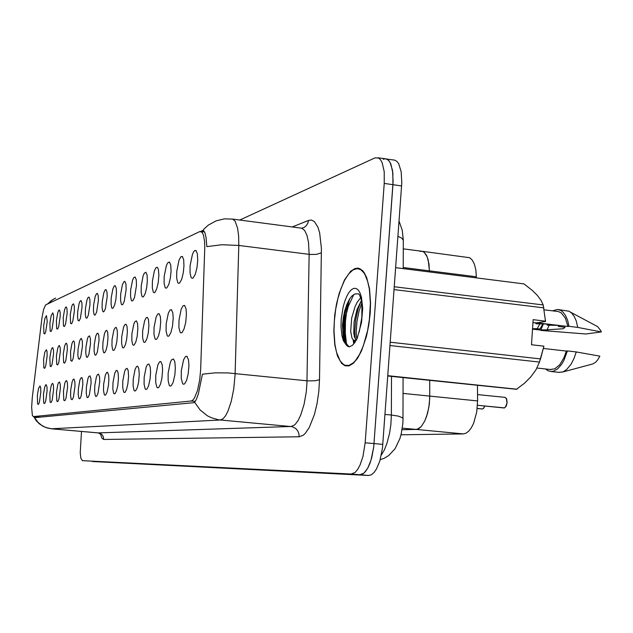 <?xml version="1.0" encoding="UTF-8"?>
<svg xmlns="http://www.w3.org/2000/svg" width="633" height="633" viewBox="0 0 633 633"><rect width="100%" height="100%" fill="white"/><g stroke="black" fill="none" stroke-linecap="round" stroke-linejoin="round"><path stroke-width="0.95" d="M403.023 393.394L429.752 396.1L429.712 380.354L429.728 398.181L428.85 407.264L426.745 416.047L424.783 421.032L421.254 426.563L417.408 429.237L402.058 429.76L416.134 429.443L463.427 433.898L400.998 434.816M200.653 369.474L199.719 379.879L197.472 390.585L194.402 398.11L192.756 400.191L191.15 400.998L33.351 416.569L32.37 415.406L31.65 407.375L32.323 397.571L41.92 318.051L43.598 309.49L45.552 304.956L199.909 231.536L202.069 232.327L203.438 235.041L204.57 241.189L204.799 247.258L200.653 369.474M181.299 370.867L183.53 359.845L185.453 356.561L186.854 356.3L188.476 359.766L188.935 365.494L188.199 374.048L186.6 380.401L184.567 383.93L183.285 384.223L182.518 383.463L181.275 378.558L181.299 370.867M37.355 395.506L38.542 388.409L40.037 385.948L40.647 387.61L40.805 392.12L39.404 402.145L38.423 404.384L37.561 403.901L37.355 395.506M43.455 394.462L44.69 387.198L45.608 384.967L46.249 384.69L46.961 386.992L47.056 390.996L45.623 401.227L44.603 403.514L43.701 403.031L43.455 394.462M49.833 393.37L51.099 385.94L51.819 384.033L52.729 383.384L53.394 385.117L53.583 389.825L52.112 400.27L51.051 402.62L50.102 402.129L49.833 393.37M56.487 392.231L57.801 384.619L58.553 382.672L59.502 382.016L60.285 384.421L60.404 388.591L58.893 399.273L57.793 401.67L56.796 401.18L56.487 392.231M63.458 391.036L64.811 383.242L65.595 381.248L66.584 380.583L67.407 383.052L67.541 387.309L65.99 398.228L64.843 400.689L63.798 400.198L63.458 391.036M70.746 389.786L72.146 381.802L73.238 379.357L74.006 379.08L74.868 381.612L75.018 385.964L73.42 397.128L72.225 399.652L71.133 399.162L70.572 395.467L70.746 389.786M78.381 388.48L79.837 380.283L80.692 378.194L81.784 377.505L82.686 380.101L82.86 384.555L81.214 395.981L79.964 398.568L79.236 398.703L78.816 398.078L78.215 394.296L78.381 388.48M86.397 387.111L87.908 378.7L88.802 376.556L89.941 375.86L90.899 378.518L91.089 383.076L89.388 394.77L88.09 397.437L87.322 397.571L86.879 396.938L86.238 393.069L86.397 387.111M94.815 385.671L96.39 377.031L97.324 374.831L98.519 374.127L99.531 376.857L99.745 381.517L97.988 393.504L96.627 396.242L95.82 396.393L95.354 395.744L94.665 391.78L94.815 385.671M103.67 384.152L105.307 375.274L106.613 372.584L107.547 372.299L108.615 375.108L108.844 379.879L108.393 385.766L107.032 392.167L105.616 394.984L104.762 395.15L104.271 394.486L103.535 390.426L103.67 384.152M112.998 382.554L114.7 373.423L116.076 370.661L117.058 370.384L118.054 372.528L118.442 378.154L117.793 385.418L116.567 390.759L115.079 393.655L114.185 393.837L113.655 393.164L112.864 389.002L112.998 382.554M122.826 380.876L124.606 371.468L125.682 369.094L127.091 368.359L128.143 370.566L128.562 376.334L127.906 383.788L126.632 389.271L125.065 392.262L124.115 392.452L123.562 391.772L122.715 387.499L122.826 380.876M133.215 379.096L135.066 369.411L136.593 366.491L137.693 366.214L138.801 368.493L139.268 374.412L138.595 382.063L137.258 387.697L135.62 390.783L134.615 390.988L134.022 390.292L133.112 385.908L133.215 379.096M144.189 377.213L146.128 367.227L147.331 364.711L148.905 363.951L150.25 367.1L150.591 372.378L150.108 378.89L148.51 386.035L146.785 389.224L145.725 389.445L145.092 388.733L144.11 384.231L144.189 377.213M155.829 375.227L157.854 364.917L159.563 361.823L160.798 361.554L162.222 364.806L162.602 370.218L161.898 378.297L160.442 384.271L158.622 387.562L157.498 387.807L156.818 387.079L155.758 382.451L155.829 375.227M168.172 373.114L170.301 362.464L171.646 359.789L173.426 359.006L174.755 361.506L175.357 367.931L174.858 374.815L173.118 382.395L171.195 385.806L169.992 386.067L169.272 385.331L168.125 380.568L168.172 373.114M178.973 320.187L181.204 309.141L183.103 305.771L184.488 305.454L186.007 308.698L186.426 314.142L185.691 322.529L184.084 328.954L182.067 332.547L180.832 332.871L180.096 332.175L178.933 327.546L178.973 320.187M43.582 359.568L44.808 352.288L46.359 349.725L46.969 351.347L47.135 355.793L45.695 365.977L44.674 368.295L43.804 367.852L43.582 359.568M49.872 357.74L51.146 350.286L52.104 347.968L52.761 347.667L53.481 349.922L53.576 353.863L52.104 364.268L51.044 366.642L50.126 366.19L49.872 357.74M56.448 355.825L57.761 348.19L58.758 345.824L59.447 345.523L60.198 347.826L60.309 351.845L58.79 362.48L57.698 364.909L56.733 364.466L56.448 355.825M63.316 353.823L64.677 346.006L65.713 343.584L66.433 343.284L67.138 345.025L67.351 349.74L65.792 360.604L64.645 363.097L63.64 362.654L63.316 353.823M70.508 351.734L71.909 343.719L72.724 341.654L73.752 340.934L74.488 342.714L74.718 347.533L73.119 358.642L71.925 361.206L70.864 360.763L70.508 351.734M78.033 349.543L79.489 341.322L80.628 338.782L81.42 338.481L82.282 340.95L82.409 346.235L80.795 356.593L79.552 359.228L78.437 358.784L77.867 355.16L78.033 349.543M85.93 347.248L87.441 338.813L88.327 336.637L89.459 335.901L90.369 338.433L90.511 343.83L88.842 354.44L87.544 357.147L86.8 357.297L86.373 356.703L85.772 353L85.93 347.248M94.214 344.843L95.781 336.17L97.023 333.504L97.901 333.195L98.748 335.11L99.057 340.253L97.3 352.177L95.947 354.963L95.156 355.129L94.713 354.52L94.064 350.737L94.214 344.843M102.918 342.311L104.548 333.401L105.853 330.655L106.771 330.347L107.673 332.317L108.006 337.579L107.373 344.558L106.194 349.796L104.769 352.66L103.947 352.842L103.472 352.225L102.775 348.356L102.918 342.311M112.081 339.644L113.782 330.481L114.802 328.123L116.116 327.348L117.192 330.086L117.429 334.762L116.781 341.907L115.554 347.295L114.067 350.247L113.196 350.445L112.698 349.812L111.946 345.847L112.081 339.644M121.734 336.835L123.506 327.403L124.582 324.982L125.967 324.191L126.972 326.28L127.36 331.795L126.703 339.122L125.421 344.653L123.862 347.691L122.944 347.905L122.414 347.272L121.615 343.205L121.734 336.835M131.917 333.876L133.769 324.159L134.9 321.667L136.372 320.86L137.567 323.748L137.852 328.654L137.187 336.17L135.842 341.867L134.212 345.001L133.555 345.317L132.669 344.581L131.806 340.419L131.917 333.876M142.678 330.743L144.617 320.725L146.215 317.655L147.362 317.339L148.478 319.546L148.953 325.338L148.264 333.061L146.864 338.916L145.147 342.16L144.118 342.406L143.517 341.749L142.591 337.476L142.678 330.743M154.072 327.427L156.098 317.086L157.791 313.928L159.01 313.612L160.355 316.666L160.703 321.825L159.999 329.761L158.535 335.791L156.723 339.146L155.631 339.415L154.99 338.742L153.993 334.359L154.072 327.427M166.147 323.914L168.267 313.232L170.063 309.972L171.361 309.656L172.785 312.805L173.173 318.106L172.453 326.256L170.926 332.475L169.011 335.949L167.848 336.242L167.167 335.553L166.091 331.059L166.147 323.914M190.05 265.892L192.392 254.419L193.888 251.436L194.901 250.494L195.842 250.478L197.361 253.619L197.765 260.195L197.037 267.411L195.344 274.113L193.207 277.911L192.353 278.346L191.206 277.642L190.019 273.147L190.05 265.892M43.693 325.528L44.927 318.225L46.47 315.614L47.206 321.461L45.766 331.597L44.753 333.947L43.899 333.536L43.693 325.528M49.912 322.996L51.186 315.519L52.792 312.852L53.481 315.012L53.568 318.81L52.096 329.168L51.036 331.573L50.149 331.17L49.912 322.996M56.408 320.353L57.722 312.694L58.711 310.297L59.391 309.972L60.111 312.172L60.214 316.049L58.703 326.628L57.603 329.097L56.669 328.693L56.408 320.353M63.189 317.584L64.542 309.751L65.579 307.29L66.291 306.958L66.963 308.619L67.161 313.169L65.603 323.977L64.463 326.509L63.482 326.106L63.189 317.584M70.279 314.696L71.679 306.665L72.494 304.56L73.507 303.808L74.298 306.111L74.393 311.096L72.827 321.2L71.632 323.803L70.611 323.4L70.279 314.696M77.693 311.673L79.149 303.429L79.995 301.276L81.064 300.517L81.894 302.867L82.037 306.989L80.383 318.296L79.141 320.963L78.073 320.567L77.527 317.109L77.693 311.673M85.471 308.508L86.982 300.042L87.868 297.834L88.984 297.059L89.854 299.472L89.981 304.663L88.311 315.25L87.014 317.995L86.294 318.17L85.882 317.6L85.313 314.063L85.471 308.508M93.629 305.185L95.195 296.489L96.43 293.775L97.292 293.435L98.107 295.255L98.392 300.192L96.627 312.053L95.274 314.878L94.515 315.06L94.088 314.49L93.47 310.874L93.629 305.185M102.19 301.696L103.82 292.762L105.118 289.969L106.028 289.621L106.993 292.153L107.191 296.537L105.371 308.698L103.954 311.602L103.408 311.879L102.704 311.222L102.04 307.527L102.19 301.696M111.194 298.024L112.888 288.838L114.249 285.966L115.206 285.618L116.227 288.213L116.448 292.699L115.807 299.733L114.565 305.161L113.085 308.152L112.239 308.374L111.764 307.78L111.06 304.006L111.194 298.024M120.674 294.163L122.438 284.7L123.87 281.748L124.883 281.4L125.959 284.059L126.165 289.732L124.258 301.435L122.699 304.528L121.813 304.758L121.307 304.164L120.547 300.295L120.674 294.163M130.667 290.088L132.511 280.348L133.642 277.808L135.09 276.953L136.222 279.683L136.459 285.483L134.473 297.51L132.843 300.699L131.901 300.952L131.363 300.343L130.556 296.386L130.667 290.088M141.222 285.792L143.145 275.743L144.34 273.124L145.867 272.253L147.07 275.054L147.331 280.997L146.674 287.445L145.273 293.356L143.556 296.655L142.884 296.996L141.99 296.307L141.119 292.256L141.222 285.792M152.379 281.242L154.397 270.869L156.074 267.64L157.277 267.276L158.392 269.421L158.867 275.086L158.163 282.88L156.699 288.964L154.895 292.375L154.183 292.739L153.233 292.05L152.292 287.888L152.379 281.242M164.192 276.423L166.313 265.71L167.642 262.924L169.359 262.015L170.712 264.974L171.037 271.217L170.348 278.029L168.813 284.312L166.906 287.841L165.783 288.165L165.134 287.532L164.121 283.267L164.192 276.423M176.726 271.32L178.949 260.234L180.84 256.792L182.193 256.42L183.625 259.475L183.989 265.876L183.277 272.886L181.671 279.375L179.653 283.03L178.466 283.378L177.77 282.737L176.678 278.362L176.726 271.32M419.94 251.404L422.251 251.333L424.086 252.251L427.125 256.65L428.976 263.977L429.427 271.961L429.419 270.813L476.348 276.763L476.364 277.895M477.472 385.347L477.63 400.95L429.752 396.1L429.293 404.139L427.568 413.262L424.783 421.032L421.254 426.563L418.706 428.683L416.134 429.443L402.311 428.137M477.63 400.95L476.752 412.004L473.611 423.271L471.371 427.726L468.839 431.081L466.149 433.17L463.427 433.898M403.261 248.856L422.251 251.333L424.086 252.251L426.46 255.249L428.217 259.997L429.419 270.813L403.229 267.498M422.282 251.341L469.591 257.734L472.305 260.1L474.441 264.277L475.826 269.974L476.348 276.763M370.21 313.185L370.566 302.835L369.522 288.727L366.705 277.594L364.007 272.38L362.456 270.52L359.046 268.384L355.081 268.471L350.714 271.233L344.455 280.047L339.185 293.34L336.534 303.887L334.738 315.131L333.813 330.917L334.754 344.811L337.436 356.039L341.622 363.429L345.064 365.787L349.012 365.874L353.309 363.35L357.574 358.254L361.554 350.817L366.507 336.186L368.833 324.911L370.21 313.185M202.402 374.222L198.343 393.892L196.127 399.921L193.959 402.659L35.06 417.653L33.858 416.846M346.971 304.117L345.183 313.699L344.178 324.555L344.241 334.62L345.325 343.608M81.538 431.421L80.193 452.524L80.787 457.944L82.385 460.689L359.9 474.75L363.872 473.175L367.71 468.222L369.957 463.277L371.824 457.303L373.684 447.104L392.974 184.662L392.879 172.967L390.846 164.042L389.216 161.091L387.254 159.326L385.046 158.788L383.179 159.255M200.558 231.456L203.304 230.499L204.839 232.572L206.041 237.454L206.833 246.641L221.906 244.726L238.783 245.469L235.072 374.926L233.759 388.978L231.314 401.219L227.991 411.141L225.483 415.905L222.895 418.888L220.363 419.988L218.1 419.687L211.493 417.82L207.355 415.778L200.075 409.978L194.624 402.287M82.401 460.689L351.173 474.014L355.105 472.44L357.669 469.472L360.05 465.136L362.978 456.528L365.17 442.744L384.263 183.42L384.191 171.709L382.205 162.768L380.591 159.817L378.653 158.052L375.037 157.823L239.765 220.031M349.369 299.369L346.9 309.948L345.483 321.145L345.27 333.053L346.457 343.624L345.27 333.053L345.483 321.145L346.9 309.948L349.369 299.369M354.132 340.483L354.504 342.999M92.489 461.52L368.596 475.478L371.27 474.829L373.945 472.629L376.493 468.974L379.76 461.172L382.514 447.895L401.805 182.826L401.187 171.67L398.679 163.694L396.844 161.328L394.723 160.165L386.557 159.01M82.385 460.689L359.9 474.75L362.543 474.093L365.194 471.886L367.71 468.222L370.946 460.405L373.684 447.104L393.133 181.584L392.539 170.412L390.078 162.428L388.266 160.054L386.177 158.899L377.972 157.744M504.398 407.929L506.084 406.236L507.009 402.533L506.582 398.932L505.158 397.397L506.637 398.885L507.104 402.548L506.226 406.141L504.533 407.905L477.519 405.255M482.583 408.981L483.731 408.103L484.672 406.006M334.359 320.789L333.987 330.774L334.92 344.526L336.511 352.304L340.19 360.992L343.371 364.386L345.127 365.288L349.036 365.376L353.285 362.875L355.414 360.652L359.528 354.409L363.247 346.037L367.615 330.513L369.458 319.04L370.368 302.985L369.332 289.028L367.654 281.274L365.281 275.181L363.872 272.839L360.699 269.682L357.162 268.621L352.882 270.006L348.593 274.034L344.526 280.427L340.902 288.798L337.903 298.681L335.688 309.537L334.359 320.789M359.243 331.985L361.823 317.457L361.957 304.014L361.047 298.736L359.497 294.788L358.65 293.894L354.971 293.981L351.901 296.038L349.448 299.251L346.852 304.402L344.756 310.613L343.292 317.442L342.485 325.259L343.252 337.737L344.922 342.857L347.264 346.061L349.289 346.876L352.415 345.309L354.907 342.437L357.249 338.244L361.53 322.474L362.669 308.366L361.427 297.138L360.042 292.952L358.246 290.017L356.134 288.466L353.807 288.355L351.402 289.685L349.02 292.367L346.781 296.26L344.803 301.158L343.173 306.823L341.227 319.333L341.029 326.778L341.931 335.593L343.418 340.776L346.314 345.08M353.309 340.024L355.018 340.586L353.309 340.024L351.94 337.935L350.682 331.225L351.703 317.908L355.034 306.649L357.368 302.004L360.747 297.684M355.991 340.048L354.401 336.78L353.736 332.879L354.084 321.944L356.98 309.577L361.19 301.015M540.424 359.362L543.897 346.196L539.506 362.092L390.031 345.555M387.823 375.978L516.465 389.263L524.448 383.266L530.699 377.031L535.953 369.743L539.506 362.092M549.128 325.346L547.07 329.817L548.138 329.943L539.443 329.88L542.79 324.056M532.519 328.725L537.18 328.654L539.775 324.112M558.029 325.386L558.464 326.454L558.496 325.441M546.833 324.056L547.26 325.125L547.213 324.104M535.589 322.719L536.009 323.787L535.89 322.759M550.275 369.482L554.817 368.77L559.691 364.743L563.932 357.764L566.361 351.07L543.415 348.466M545.519 368.96L548.099 370.796L550.916 371.516L553.614 371.16L557.689 368.825L561.526 364.458L563.821 360.557L567.437 350.951L566.361 351.07M558.749 372.37L563.014 371.872L566.646 369.609L571.14 364.173L574.012 358.547L576.259 351.948L567.437 350.951M562.302 372.117L592.923 363.888L595.819 362.068L597.971 359.52L599.855 356.165L576.259 351.948M344.004 340.578L342.959 329.991L343.632 320.433L346.425 307.377L349.883 298.57M355.691 341.203L355.572 340.649M355.279 339.019L354.757 331.621L355.588 320.433L358.151 308.928L361.158 301.055M349.234 346.884L346.702 344.13L345.017 338.449L344.621 325.544L345.816 316.009L348.285 306.34L353.76 294.551M356.759 339.248L356.237 332.27L356.909 321.659L359.133 310.74L361.839 303.009M547.26 325.125L557.657 325.338L559.058 325.504L558.607 326.28M536.009 323.787L546.39 324.001L547.798 324.175L547.347 325.022M532.915 322.695L536.483 322.83L536.04 323.748M540.811 330.038L543.383 324.049M543.897 346.196L531.467 344.771L533.113 319.657L545.519 321.137L543.217 304.964L540.97 300.271L537.354 295.374L532.187 290.302L523.997 283.924L395.696 267.696M545.519 321.137L545.432 319.918M545.559 321.453L536.871 322.798L567.928 326.486L565.348 318.075L561.218 312.837L558.243 311.523L544.206 309.822M567.928 326.486L569.004 326.327L567.619 320.338L565.522 315.448L562.832 311.919L560.775 310.399L557.436 309.466L552.601 310.843M540.993 330.133L532.495 329.136M569.004 326.327L577.81 327.38L576.125 320.551L574.234 316.413L571.892 313.295L569.202 311.309L558.686 309.616M577.81 327.38L601.35 331.945L600.812 330.671L597.615 326.652L570.673 312.219M601.35 331.945L585.881 333.987L540.93 330.386M547.07 329.817L563.061 328.78L565.04 327.229L558.464 326.454M301.648 228.181L304.101 227.469L306.301 225.704L307.82 223.275L308.5 220.419L311.547 220.07L314.372 221.566L317.916 227.152L319.665 232.928L321.366 248.373L319.475 379.697L318.763 391.685L317.038 403.545L314.419 414.48L309.205 427.623L305.225 433.399L303.183 435.251L299.148 436.778L103.693 439.476L103.337 436.786L102.332 435.029L100.805 433.708L98.281 432.885L290.966 426.515L293.823 425.471L295.271 424.245L298.119 420.431L300.778 414.971L304.093 404.313L306.261 391.803L306.926 383.179L309.149 254.395L308.508 242.32L306.958 235.223L304.631 230.412L301.712 228.196L232.659 219.097M103.693 439.476L101.802 437.996L100.386 433.676M98.02 432.861L51.21 428.747M319.475 379.697L315.361 380.773L308.026 380.908L227.769 372.948L215.386 372.877L202.41 374.174M34.53 417.495L38.091 422.401L41.58 425.297L45.592 427.394L51.439 428.763L220.363 419.988L291.955 426.666L295.595 428.399L297.66 430.717L298.887 433.613L299.148 436.778M47.681 303.864L51.32 300.493L55.649 298.088M321.382 252.812L316.405 254.403L310.162 254.506L238.783 245.469L238.633 236.069L237.636 228.252L235.152 221.265L232.604 219.081L224.43 218.899L216.209 220.806L208.407 225.039L204.317 228.758L202.876 230.452L203.335 230.507M381.359 455L384.35 449.897L386.961 443.385L389.611 433.059L390.838 424.608L391.344 415.026L385.022 414.417M403.221 268.645L403.324 240.279L401.805 238.166L397.975 236.37M402.817 423.39L403.047 418.777L402.335 417.717L398.276 416.126L391.344 415.026L391.479 376.358M504.097 407.953L477.519 405.286L504.097 407.953M506.289 398.315L507.049 402.976L505.395 407.28M482.299 409.005L477.242 408.507L482.299 409.005M482.544 408.997L483.857 408.032L484.751 406.014L483.493 408.396M353.143 339.866L353.768 343.933M346.552 305.161L344.938 314.197L344.004 324.468L344.028 334.2L344.985 342.975M355.991 340.696L355.018 340.586L356.15 340.412M101.09 434.325L98.178 432.885L51.344 428.763L47.008 427.94L42.933 426.262L39.293 423.793L36.271 420.708L33.691 416.609M47.491 303.959L53.591 299.061M402.802 423.532L401.259 433.755L399.906 438.574L395.063 448.75L388.852 455.483L384.057 458.347L380.211 459.661M399.075 221.273L402.287 230.333L403.268 240.018M482.512 408.997L477.25 408.475M537.18 328.654L539.925 328.978M387.839 375.685L517.042 389.192M394.312 286.709L543.217 304.964M543.882 307.883L394.106 289.605M390.276 342.192L540.566 358.919M191.15 400.998L195.328 401.393M33.351 416.569L40.108 417.179M292.256 226.962L308.5 220.419M351.173 474.014L368.596 475.478M365.17 442.744L382.846 444.35M384.263 183.42L401.646 185.904M202.188 230.681L203.889 230.903M187.186 356.561L186.854 356.3M184.844 305.739L184.488 305.454M171.678 309.909L171.361 309.656M196.277 250.834L195.842 250.478M169.699 262.291L169.359 262.015M182.581 256.737L182.193 256.42M200.962 231.536L204.594 232.002M33.28 416.569L40.061 417.179M358.808 268.313L357.226 268.115M403.047 377.569L402.976 418.468M505.055 397.389L477.567 394.565M349.076 365.858L346.971 365.637M551.09 369.577L536.903 368.018M559.612 372.465L550.916 371.516M564.715 327.791L564.62 327.182M360.573 269.049L358.721 268.819"/></g></svg>
